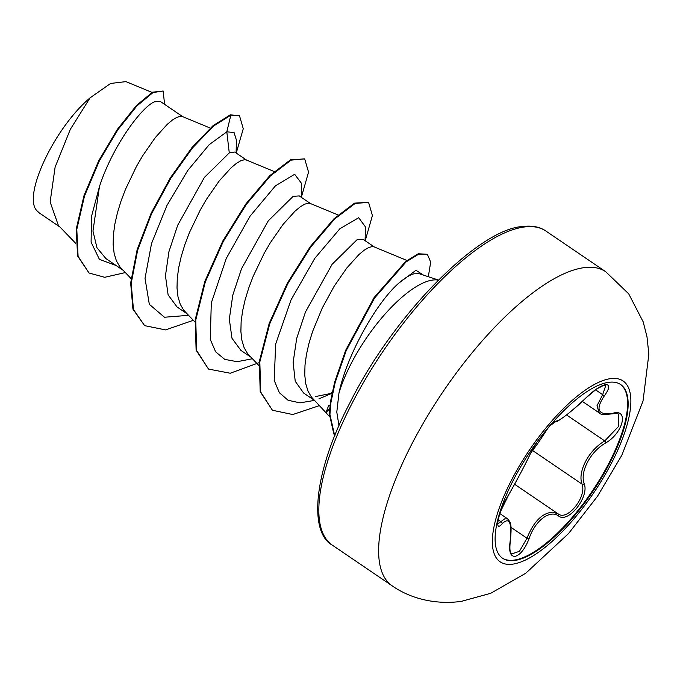 <?xml version="1.0" encoding="UTF-8"?>
<svg xmlns="http://www.w3.org/2000/svg" width="683" height="683" viewBox="0 0 683 683"><rect width="100%" height="100%" fill="white"/><g stroke="black" fill="none" stroke-linecap="round" stroke-linejoin="round"><path stroke-width="1.02" d="M620.403 384.375A105.02 37.07 -55.8 0 1 600.203 478.689A105.02 37.07 -55.8 0 1 514.111 560.111A105.02 37.07 -55.8 0 1 502.304 558.062M608.596 382.335A105.02 37.07 -55.8 0 1 620.685 384.563A105.02 37.07 -55.8 0 1 600.989 478.663A105.02 37.07 -55.8 0 1 514.666 560.478A105.02 37.07 -55.8 0 1 502.577 558.25A105.02 37.07 -55.8 0 1 522.264 464.15A105.02 37.07 -55.8 0 1 608.596 382.335M549.525 426.149L556.286 421.07C560.145 420.549 569.972 412.874 585.775 398.061C593.638 390.377 600.246 385.895 605.599 384.597C610.073 384.546 609.748 388.175 604.626 395.474C595.098 409.45 597.753 415.401 612.583 413.335C629.137 408.05 623.425 432.715 605.761 442.908C590.488 451.369 579.654 471.936 584.221 483.76C589.489 497.096 568.034 523.904 558.489 515.93C549.67 509.381 534.798 520.992 528.975 538.955C524.86 549.175 520.207 554.997 515.008 556.414C510.363 556.372 508.724 551.429 510.107 541.585C512.139 522.546 509.492 516.604 502.15 523.741C493.297 534.234 499.025 509.544 509.006 494.142C516.818 480.593 527.677 459.992 530.563 453.256L536.565 442.627M511.823 553.93L519.49 551.266L526.986 538.213C533.619 521.59 542.208 512.907 552.735 512.173L558.173 513.881C567.283 521.419 587.141 496.609 581.993 484.093C577.442 471.68 588.831 450.063 604.754 440.928L618.542 426.448L618.32 414.248C618.593 413.522 616.476 413.394 611.985 413.847A1.708 1.144 76.6 0 0 612.583 413.335M497.958 523.844L504.677 518.849L507.674 518.909C510.244 522.384 512.267 522.478 510.278 541.346A1.708 0.666 -171.1 0 1 510.107 541.585M329.65 408.793L326.073 412.395L328.668 405.489A80.27 28.336 124.2 0 0 328.677 405.489A80.27 28.336 124.2 0 0 329.991 405.267M438.426 280.03L419.14 273.704L413.924 273.823C409.74 274.959 404.678 278.083 398.735 283.206C375.991 303.039 346.588 355.715 338.956 393.152A89.9 31.734 -55.8 0 1 432.587 280.073A89.9 31.734 -55.8 0 1 438.332 280.124M338.99 425.748L336.796 412.08L338.956 393.152M374.369 246.998L363.117 239.34L357.004 239.776L332.169 264.236L305.48 311.986L296.704 338.375L293.127 362.425L295.235 381.276L303.636 393.041L314.539 400.451M406.931 260.454L374.053 246.862L372.133 246.589L368.538 247.613L364.056 250.311L358.84 254.648L346.896 267.881L334.175 286.211L322.248 308.067L312.583 331.52L309.006 343.19L306.445 354.486L305.002 365.14L304.755 374.933L305.736 383.633L307.973 391.069L311.448 397.071L329.402 416.399M182.762 116.699L160.121 101.306L154.238 101.887C141.193 107.555 112.516 146.205 99.453 186.587L92.965 231.067L96.943 247.698L105.856 258.541L122.931 270.161M210.304 128.08L182.446 116.571L180.525 116.298L176.931 117.322L172.449 120.02L167.233 124.357L155.289 137.582L142.568 155.92L136.412 166.515L125.441 189.43L120.976 201.229L117.399 212.9L114.838 224.195L113.395 234.85L113.147 244.642L114.129 253.342L116.366 260.769L119.841 266.771L131.068 278.579M246.631 160.138L234.721 152.036L229.275 152.915L204.396 177.418L177.7 225.228L168.94 251.634L165.457 275.727L168.103 294.843L177.034 306.957L186.8 313.591M274.165 171.51L246.315 160.001L244.394 159.728L240.8 160.753L236.318 163.45L231.102 167.787L219.158 181.012L206.437 199.351L200.281 209.954L189.311 232.86L184.845 244.659L181.268 256.33L178.707 267.625L177.264 278.28L177.017 288.072L177.998 296.772L180.235 304.2L183.71 310.21L194.937 322.009M310.5 203.568L299.248 195.91L293.144 196.345L268.282 220.831L241.56 268.658L232.801 295.073L229.317 319.149L231.981 338.281L240.911 350.379M338.034 214.94L310.184 203.432L308.264 203.158L304.669 204.183L300.187 206.881L294.971 211.218L283.027 224.451L270.306 242.781L264.15 253.384L253.18 276.291L248.714 288.089L245.137 299.76L242.576 311.055L241.133 321.71L240.886 331.503L241.867 340.202L244.104 347.63L247.579 353.64L258.806 365.439M59.873 226.952L39.426 213.045L36.976 210.782C22.266 196.388 54.068 128.225 90.062 97.848L110.637 83.446L125.928 81.618L152.078 92.418M90.062 97.848L70.306 129.394L55.11 167.139L50.132 201.972L58.362 225.39L75.702 243.336M315.546 396.558L331.964 393.237M229.275 152.915L226.807 131.828L234.056 132.511L236.403 140.066L236.105 152.975M116.025 265.465L99.428 259.395L91.104 242.2L91.454 216.596L99.453 186.587M188.482 315.333L164.458 317.245L149.321 304.311L145.027 278.34L151.549 243.472L166.951 205.463L187.654 170.622L209.16 144.702L226.807 131.828L230.845 115.171L239.52 115.837L243.268 128.728L236.241 153.069M125.271 272.585L104.738 277.298L89.038 273.004L78.084 256.287L76.795 229.326L84.496 196.064L99.172 161.273L117.826 129.813L136.924 105.925L153.001 92.555L163.109 91.01L164.62 104.371M230.308 114.812L213.011 125.706L191.983 147.545L170.28 177.93L151.045 213.386L137.112 249.816L130.658 283.001L132.929 309.134L144.617 325.637L133.458 309.501L131.187 283.368L137.65 250.174L151.583 213.745L170.818 178.289L192.521 147.912L213.548 126.065L230.845 115.171L230.308 114.812L239.52 115.837M89.038 273.004L77.555 255.92L76.265 228.967L83.966 195.705L98.642 160.906L117.288 129.454L136.395 105.558L152.463 92.196L163.109 91.01M301.22 197.25L301.604 183.514L294.672 174.276L275.454 185.827L250.08 216.144L226.261 258.456L211.295 302.987L210.27 339.391L215.623 351.805L224.741 359.369L237.189 361.7L252.351 358.763M365.081 240.681L365.465 226.952L358.695 217.698L339.844 228.779L314.812 258.328L291.043 299.897L275.659 344.078L274.199 380.363L279.33 392.682L288.081 400.272L299.999 402.85L314.47 400.409M318.918 398.855L331.947 393.297M328.634 394.407L332.117 392.503M423.562 275.155L415.956 270.272L398.735 283.206M144.617 325.637L165.559 329.906L193.298 320.318M301.34 197.336L308.545 172.099L304.686 158.891L291.069 160.129L270.383 175.941L246.375 204.328L223.315 241.389L205.327 281.883L195.748 320.062L196.644 350.533L208.494 369.068L230.248 373.234L259.139 362.664M365.209 240.766L372.414 215.529L368.555 202.322L355.075 203.5L334.593 219.038L310.782 247.024L287.808 283.65L269.725 323.827L259.822 361.939L260.744 392.076L272.44 410.261L292.785 414.538L319.499 405.582M428.318 276.717L430.691 262.093L427.362 254.281L418.799 254.119L406.129 261.879L374.591 297.993L346.187 350.652L335.182 382.48L330.939 402.389L329.923 414.444L334.363 434.286L333.825 433.918L329.394 414.086L330.41 402.022L334.653 382.113L345.658 350.294L374.053 297.634L405.6 261.512L418.269 253.76L427.362 254.281M304.686 158.891L290.54 159.771L269.845 175.582L245.846 203.969L222.786 241.022L204.789 281.516L195.21 319.704L196.115 350.174L208.494 369.068M368.555 202.322L354.537 203.133L334.055 218.68L310.244 246.665L287.278 283.291L269.187 323.469L259.292 361.58L260.214 391.718L272.44 410.261M335.02 435.131A89.097 31.444 -55.8 0 1 334.363 434.286L335.874 433.048M334.96 435.284A89.097 31.444 -55.8 0 1 333.825 433.918M582.36 401.399L599.23 412.874L596.976 405.779L602.671 394.672L605.881 385.127L603.806 385.255L596.447 389.122L585.852 397.984M605.761 442.908A1.708 0.615 -121.6 0 0 604.754 440.928L566.548 414.94M604.626 395.474A1.708 0.939 -143 0 1 602.671 394.672L595.491 389.788M585.775 398.061L585.843 398.052C580.422 403.457 573.677 409.33 565.592 415.682C551.932 425.509 557.396 420.497 554.246 421.488L554.92 421.607L554.178 422.009C549.089 423.801 544.069 435.933 530.742 452.94A1.708 1.545 -158.2 0 1 530.563 453.256M556.286 421.07A1.708 1.699 116.3 0 1 554.801 421.65M536.693 442.447L530.742 452.94C524.672 465.738 517.407 479.526 508.955 494.279A1.708 0.896 -149.2 0 0 509.006 494.142M498.163 519.789L501.109 521.795A1.708 1.426 41.2 0 1 502.15 523.741M510.978 527.336L526.986 538.213L528.975 538.955M514.615 484.264L558.173 513.881A1.708 1.417 122.5 0 1 558.489 515.93M584.221 483.76A1.708 1.264 162.9 0 1 581.993 484.093L532.048 450.131M512.711 564.141A109.348 38.598 -55.8 0 1 512.532 478.16A109.348 38.598 -55.8 0 1 610.508 378.647A109.348 38.598 -55.8 0 1 610.687 464.628A109.348 38.598 -55.8 0 1 512.711 564.141M392.127 585.809A189.917 67.036 -55.8 0 1 427.737 415.64A189.917 67.036 -55.8 0 1 583.845 267.685A189.917 67.036 -55.8 0 1 605.71 271.714L545.905 231.05A189.917 67.036 124.2 0 0 524.04 227.021A189.917 67.036 124.2 0 0 367.932 374.967A189.917 67.036 124.2 0 0 332.322 545.136L392.127 585.809C409.544 598.086 434.704 605.044 461.298 601.381L490.701 593.305L525.765 573.233L568.563 533.517L597.505 496.234L621.803 455.296L643.027 401.058L648.85 354.161L646.98 336.71L643.19 321.864L628.684 293.81L605.71 271.714M499.879 513.59L507.657 518.884M332.322 545.136C308.665 532.39 313.156 472.457 350.191 402.261C393.792 314.983 477.716 229.898 522.043 226.534C531.912 225.296 539.86 226.807 545.905 231.05M240.903 350.388L250.67 357.021M599.247 412.874C599.776 414.521 604.028 414.846 611.985 413.847M549.337 426.363L554.92 421.607L554.246 421.488M508.955 494.279L500.998 510.551C498.402 515.742 497.233 526.123 497.992 523.921L497.839 523.776M510.278 541.346C508.929 554.98 511.687 552.667 511.832 553.939L511.832 553.939"/></g></svg>
